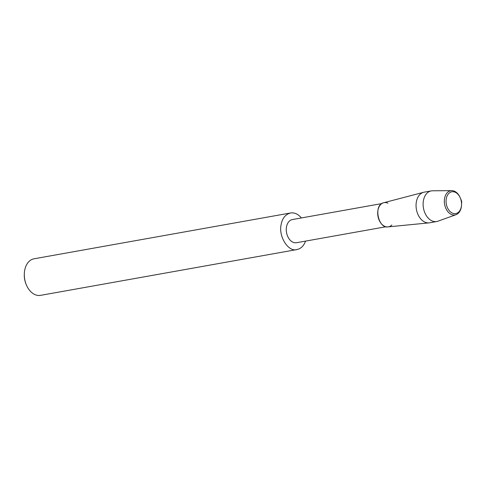 <?xml version="1.0" encoding="UTF-8"?>
<svg xmlns="http://www.w3.org/2000/svg" width="486" height="486" viewBox="0 0 486 486"><rect width="100%" height="100%" fill="white"/><g stroke="black" fill="none" stroke-linecap="round" stroke-linejoin="round"><path stroke-width="0.73" d="M461.366 206.429A11.063 7.618 79.9 0 0 461.53 204.843A11.063 7.618 79.9 0 0 460.303 197.972A11.063 7.618 79.9 0 0 451.852 191.788A11.063 7.618 79.9 0 0 446.306 204.017A11.063 7.618 79.9 0 0 455.747 213.567A11.063 7.618 79.9 0 0 461.366 206.429A11.063 7.618 79.9 0 0 461.53 204.843L461.7 201.265L460.303 197.972A11.063 7.618 79.9 0 0 451.852 191.788A11.063 7.618 79.9 0 0 446.306 204.017A11.063 7.618 79.9 0 0 455.747 213.567A11.063 7.618 79.9 0 0 461.366 206.429M387.968 203.197A12.29 8.456 79.9 0 0 377.962 216.221A12.29 8.456 79.9 0 0 391.856 224.982M381.826 203.579L292.432 219.544A11.767 8.098 79.9 0 0 286.527 232.557A11.767 8.098 79.9 0 0 296.575 242.714L385.969 226.749M301.405 217.947C298.118 214.053 294.48 212.4 290.476 212.99C285.3 214.466 282.153 218.457 281.048 224.975C278.539 236.834 288.52 252.356 297.007 249.549C300.998 248.632 303.841 245.825 305.542 241.117M290.476 212.99L34.032 258.795A18.565 12.782 79.9 0 0 24.33 273.472A18.565 12.782 79.9 0 0 26.39 284.972A18.565 12.782 79.9 0 0 40.563 295.354L297.007 249.549M24.3 274.068A16.712 11.5 79.9 0 0 26.153 284.419L26.39 284.972M460.303 197.972L460.145 197.608A12.29 8.456 79.9 0 0 451.755 190.646L432.516 190.791A15.552 10.704 79.9 0 0 431.264 190.907A15.552 10.704 79.9 0 0 423.458 208.099A15.552 10.704 79.9 0 0 436.738 221.525A15.552 10.704 79.9 0 0 437.947 221.203L456.044 214.672A12.29 8.456 79.9 0 0 461.323 207A12.29 8.456 79.9 0 0 461.512 205.238L461.53 204.843M451.755 190.646A12.29 8.456 79.9 0 0 444.599 204.32A12.29 8.456 79.9 0 0 456.044 214.672M431.264 190.907L424.205 192.164A15.552 10.704 79.9 0 0 423.634 192.292A15.552 10.704 79.9 0 0 416.399 209.357A15.552 10.704 79.9 0 0 429.095 222.867A15.552 10.704 79.9 0 0 429.673 222.788L436.732 221.525M423.634 192.292L383.679 202.741C373.066 204.843 378.339 228.863 387.992 226.895L429.095 222.867M24.3 274.043L24.33 273.442"/></g></svg>
